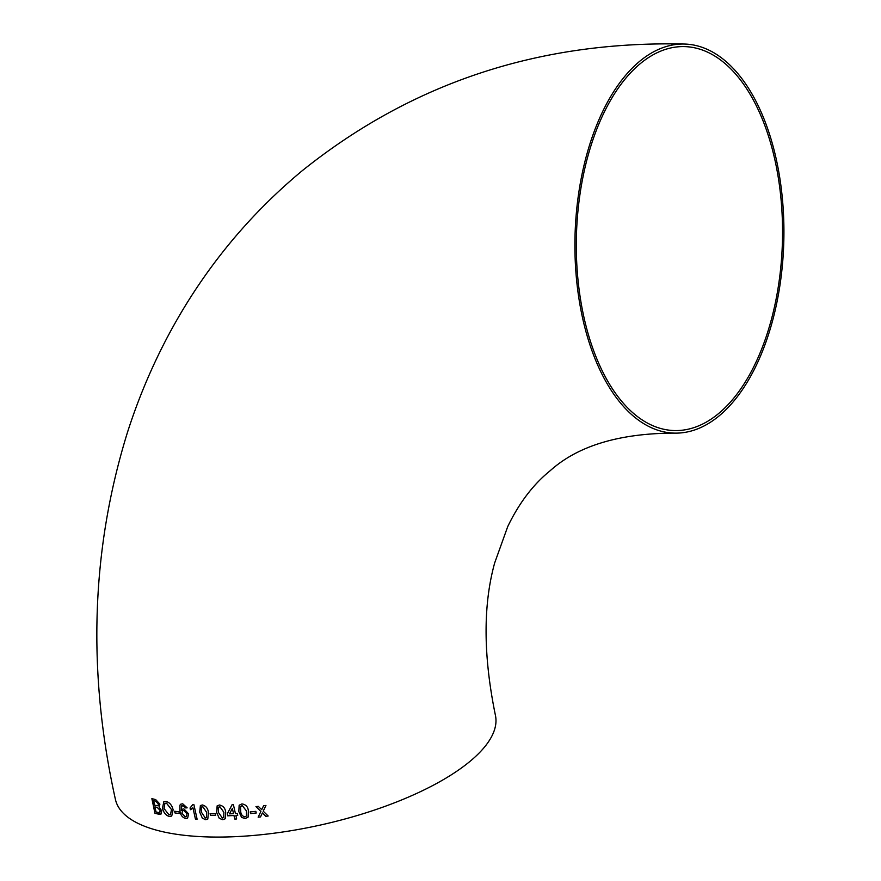 <?xml version="1.0" encoding="UTF-8"?>
<svg xmlns="http://www.w3.org/2000/svg" width="881" height="881" viewBox="0 0 881 881"><rect width="100%" height="100%" fill="white"/><g stroke="black" fill="none" stroke-linecap="round" stroke-linejoin="round"><path stroke-width="1.32" d="M202.399 804.97L200.383 805.531L199.745 812.194L202.366 818.207L205.68 819.693L207.795 819.077L208.423 812.425C207.927 808.384 205.923 805.906 202.41 804.97L202.399 804.97M582.627 318.206A194.602 104.398 91.5 0 0 674.218 433.111A194.602 104.398 91.5 0 0 783.804 241.383A194.602 104.398 91.5 0 0 684.647 44.05A194.602 104.398 91.5 0 0 582.627 318.206M205.031 819.627L207.795 819.066M684.647 44.05C539.216 40.636 411.702 82.891 302.117 170.815C248.156 215.669 204.26 269.234 170.44 331.487C153.041 363.6 138.702 397.276 127.426 432.505C91.15 549.579 87.142 671.895 115.422 799.441A194.602 69.368 -12.5 0 0 208.61 836.95A194.602 69.368 -12.5 0 0 406.394 797.966A194.602 69.368 -12.5 0 0 495.397 715.207C483.229 655.882 482.986 605.115 494.682 562.904L507.731 526.585C519.085 503.018 533.247 484.396 550.207 470.696C577.815 445.863 619.156 433.331 674.218 433.111M265.809 816.313L268.176 816.015L263.221 811.192L265.941 805.443L263.584 805.741L261.701 809.705L258.287 806.357L255.953 806.611L260.864 811.467L258.155 817.183L260.501 816.929L262.384 812.965L265.809 816.313L268.176 816.004M262.23 808.615L261.701 809.705M250.226 811.897L250.6 813.57L256.217 813.02L255.842 811.357L250.215 811.908L250.6 813.57L256.217 813.009M241.923 803.913L239.147 805.256L238.817 811.577L241.603 817.414L245.248 818.559L248.123 817.083L248.398 810.839C247.935 806.787 245.777 804.474 241.923 803.913M237.319 813.46L235.425 813.57L233.399 804.661L232.077 804.727L227.221 813.956L227.639 815.817L233.972 815.531L234.775 819.055L236.648 818.956L235.855 815.421L237.738 815.31L237.319 813.46M219.468 805.003L217.155 805.84L216.594 812.436L219.292 818.361L222.772 819.704L225.195 818.79L225.712 812.227C225.239 808.196 223.157 805.785 219.468 805.003M210.107 813.637L210.471 815.321L215.625 815.321L215.25 813.648L210.096 813.648L210.471 815.321L215.625 815.321M190.428 809.705L192.928 807.745L195.439 819.088L197.113 819.187L193.886 804.628L192.807 804.562L190.054 807.976L190.428 809.705L191.595 809.033M190.748 807.525L190.054 807.976L190.439 809.694M180.781 804.177L179.955 805.135L179.944 811.093C180.55 815.101 182.488 817.579 185.77 818.537L187.598 818.141L188.633 813.901L183.887 808.857L182.235 809.232L181.31 810.487L181.728 805.774L182.984 805.476L185.572 807.91L187.146 807.855L182.719 803.802L180.77 804.188L179.933 805.146L179.922 811.104C180.539 815.112 182.477 817.59 185.759 818.548L187.598 818.13M174.625 811.258L174.967 812.954L179.383 813.504L179.019 811.819L174.603 811.269L174.967 812.954L179.405 813.493M163.822 801.71L162.489 808.196C163.602 812.7 165.87 815.454 169.295 816.445L171.718 816.07L173.128 809.815C172.004 805.245 169.659 802.459 166.091 801.457L163.822 801.721L162.489 808.196C163.624 812.689 165.892 815.443 169.306 816.434L169.295 816.445M159.913 804.122L155.651 799.574L151.873 798.649L154.946 813.284L160.959 814.154L161.73 810.85L158.987 806.93L159.913 804.122M640.597 63.399A192.047 103.033 91.5 0 0 577.76 277.405A192.047 103.033 91.5 0 0 674.284 430.556A192.047 103.033 91.5 0 0 782.427 241.339A192.047 103.033 91.5 0 0 684.581 46.605A192.047 103.033 91.5 0 0 640.597 63.399M151.884 798.638L154.946 813.284L158.767 814.209M158.778 814.198L160.97 814.143M157.897 805.807L158.47 803.979L155.585 801.148L153.646 800.686L154.571 805.201L158.095 805.719M159.824 812.524L160.232 810.509L157.192 807.414L154.946 806.886L156.003 811.952L159.296 812.656L160.254 810.498L157.181 807.425L154.924 806.886M157.875 805.807L158.459 803.99L155.563 801.159L153.635 800.697M169.306 816.434L171.718 816.059M170.507 814.551L171.509 809.562L166.476 803.142L164.901 803.34L164.031 808.516L168.921 814.76L170.507 814.551L171.487 809.562L166.465 803.153L164.912 803.34M182.246 809.221L181.31 810.487M185.572 807.91L184.68 806.357L181.728 805.774M185.583 807.899L187.157 807.844M186.409 816.621L187.036 813.824L183.832 810.487L182.609 810.74L181.915 813.251L185.263 816.852L186.409 816.621L187.025 813.835L183.821 810.498L182.62 810.74M195.439 819.088L192.928 807.745M195.45 819.088L197.124 819.176M192.818 804.551L190.065 807.976M200.383 805.531L199.745 812.194L202.366 818.207M202.377 818.196L205.691 819.682M206.407 817.667L206.661 812.392L202.784 806.633L201.209 807.58L201.463 812.26L205.306 818.02L206.418 817.656L206.672 812.381L202.773 806.644L201.661 806.974M217.155 805.829L216.594 812.436L219.292 818.361L222.772 819.704L225.195 818.779M223.697 817.491L223.884 812.271L219.843 806.677L218.18 807.701L218.4 812.403L222.397 818.031L223.697 817.491L223.873 812.282L219.832 806.677L218.543 807.183M232.088 804.716L227.221 813.956L227.639 815.817L233.983 815.52L234.775 819.055L236.659 818.945M235.855 815.41L237.749 815.299M233.553 813.659L232.364 808.439L229.512 813.857L233.553 813.67L232.364 808.45M239.147 805.245L238.817 811.577L241.603 817.414L245.248 818.559L248.123 817.072M246.504 815.949L246.482 810.994L242.286 805.575L240.524 806.71L240.722 811.445C240.898 814.33 242.275 816.147 244.874 816.896L246.504 815.949L246.471 811.005L242.275 805.586L240.733 806.379M263.221 811.181L265.952 805.432M255.964 806.6L260.875 811.467L258.155 817.183M258.166 817.172L260.501 816.918M262.384 812.954L265.82 816.302"/></g></svg>
